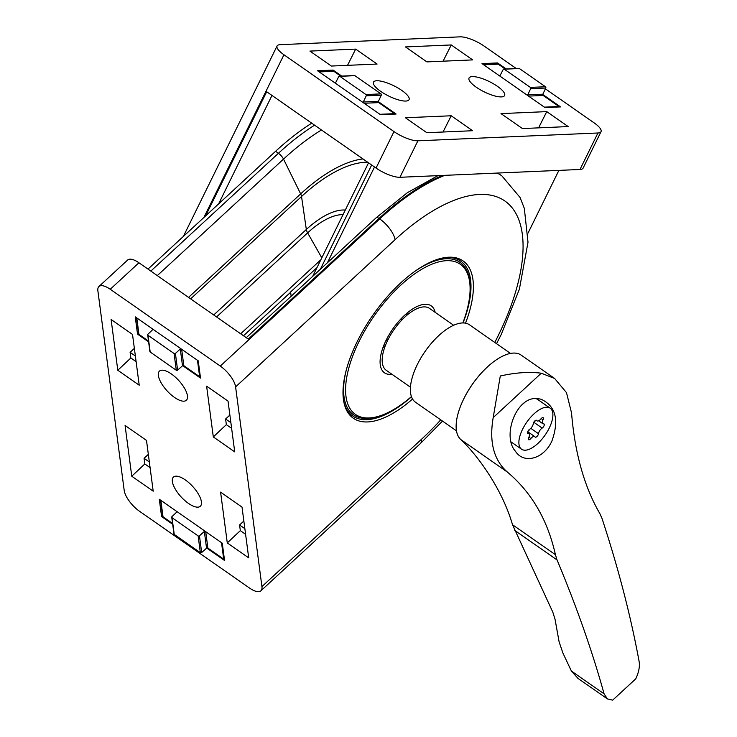 <?xml version="1.0" encoding="UTF-8"?>
<svg xmlns="http://www.w3.org/2000/svg" width="737" height="737" viewBox="0 0 737 737"><rect width="100%" height="100%" fill="white"/><g stroke="black" fill="none" stroke-linecap="round" stroke-linejoin="round"><path stroke-width="1.11" d="M451.247 44.948L405.479 46.938L426.898 61.89L472.666 59.9L451.247 44.948L443.084 61.189M355.685 49.103L309.927 51.093L331.346 66.044L377.114 64.055L355.685 49.103L347.523 65.335M388.04 339.573A18.876 8.457 -55.1 0 1 385.718 341.056M401.831 317.96A18.876 8.457 -55.1 0 1 401.25 320.65M545.371 88.836L594.151 122.895A18.876 5.472 -153.8 0 1 601.033 131.665L583.087 168.147A18.876 5.472 -153.8 0 1 579.991 169.473L399.942 177.295A18.876 5.472 -153.8 0 1 376.045 168.064L266.683 91.738L205.577 215.932M601.033 131.665A18.876 5.472 -153.8 0 1 597.937 132.992L417.897 140.813A18.876 5.472 -153.8 0 1 393.991 131.582L283.948 54.768A18.876 5.472 -153.8 0 1 277.066 45.998A18.876 5.472 -153.8 0 1 280.161 44.671L460.21 36.85A18.876 5.472 -153.8 0 1 484.108 46.072L516.25 68.513M401.831 90.448A19.825 5.739 26.2 0 0 373.484 82.157A19.825 5.739 26.2 0 0 388.74 96.059A19.825 5.739 26.2 0 0 409.063 99.661A19.825 5.739 26.2 0 0 401.831 90.448M497.392 86.293A19.825 5.739 26.2 0 0 469.045 78.002A19.825 5.739 26.2 0 0 484.292 91.904A19.825 5.739 26.2 0 0 504.615 95.506A19.825 5.739 26.2 0 0 497.392 86.293M506.181 68.946L497.567 62.94L482.007 63.612L544.984 107.574L560.553 106.902L542.754 94.483M341.728 76.095L333.115 70.079L317.546 70.761L380.532 114.723L396.101 114.042L378.302 101.623M546.753 111.619L500.994 113.609L522.413 128.56L568.181 126.571L546.753 111.619L538.59 127.86M451.201 115.773L405.433 117.754L426.861 132.715L472.62 130.725L451.201 115.773L443.038 132.006M558.886 170.385L528.079 233.003M327.375 262.814L374.516 167.004M333.115 70.079L332.59 71.203M497.567 62.94L497.042 64.055M384.631 347.542A21.235 9.507 -55.1 0 1 383.019 347.44M406.898 313.234A21.235 9.507 -55.1 0 1 407.543 314.708M391.937 374.267A40.83 18.278 -55.1 0 1 380.108 363.065A40.83 18.278 -55.1 0 1 420.569 305.109A40.83 18.278 -55.1 0 1 435.162 312.35M384.696 346.197A21.235 9.507 -55.1 0 1 383.397 346.427M406.078 313.934A21.235 9.507 -55.1 0 1 406.308 315.233M411.421 396.617A91.563 40.996 -55.1 0 1 379.315 416.073A91.563 40.996 -55.1 0 1 348.398 369.633A91.563 40.996 -55.1 0 1 415.797 273.077A91.563 40.996 -55.1 0 1 470.04 286.094A91.563 40.996 -55.1 0 1 462.854 322.935M411.486 396.801A94.4 42.267 -55.1 0 1 352.774 416.009A94.4 42.267 -55.1 0 1 343.626 400.882M443.49 257.83A94.4 42.267 -55.1 0 1 460.837 261.202A94.4 42.267 -55.1 0 1 463.048 322.935M379.315 416.073L377.832 416.534A92.982 41.631 -55.1 0 1 346.454 369.311M414.82 271.373A92.982 41.631 -55.1 0 1 469.966 284.546L470.04 286.094M612.677 700.15L635.755 678.851L612.677 700.15L607.371 698.897L604.1 693.867L571.378 671.029L562.893 652.991L559.107 641.844L555.044 619.292L552.824 612.18L512.519 524.744C502.348 489.479 478.147 455.89 461.003 439.703A51.922 23.243 -55.1 0 1 463.518 399.38A51.922 23.243 -55.1 0 1 483.408 370.886A51.922 23.243 -55.1 0 1 521.142 355.096L554.629 378.468L566.486 392.646L571.543 412.913C574.842 453.163 584.284 486.752 599.872 513.652L602.009 518.424C618.398 568.365 630.771 616.068 639.126 661.531C639.946 666.478 638.822 672.245 635.755 678.851M604.1 693.867C592.382 651.508 576.693 606.864 557.043 559.936L555.422 554.694C547.692 520.082 531.69 492.556 507.424 472.104C493.762 460.164 489.018 441.988 493.191 417.593L541.271 373.208L554.629 378.468M537.973 398.653C516.619 395.345 501.565 436.092 515.458 451.265C523.546 464.209 543.832 459.344 552.022 440.744C559.319 419.869 555.68 406.032 541.105 399.224L537.973 398.653M507.424 472.104L461.003 439.703M493.191 417.593L500.294 375.999C515.55 372.572 529.212 371.641 541.271 373.208M410.445 387.192L386.234 370.287A37.762 16.905 -55.1 0 1 393.982 329.651A37.762 16.905 -55.1 0 1 429.459 308.37L453.66 325.266M456.47 430.832L415.438 402.19A47.196 21.133 -55.1 0 1 425.12 351.392A47.196 21.133 -55.1 0 1 469.469 324.787L510.501 353.428M463.509 399.399A50.567 22.644 -55.1 0 1 483.417 370.868M571.378 671.029L577.955 678.362L607.371 698.897M552.787 413.107A25.012 11.202 -55.1 0 1 541.603 439.584A25.012 11.202 -55.1 0 1 521.566 449.22A25.012 11.202 -55.1 0 1 526.706 422.292A25.012 11.202 -55.1 0 1 550.207 408.197A25.012 11.202 -55.1 0 1 552.787 413.107M536.757 420.495A4.625 2.073 124.9 0 0 537.061 420.845A4.625 2.073 124.9 0 0 540.949 418.846A2.644 1.179 124.9 0 1 543.169 417.704A2.644 1.179 124.9 0 1 543.04 419.878A4.625 2.073 124.9 0 0 542.791 423.674A4.625 2.073 124.9 0 0 543.556 423.849A2.644 1.179 124.9 0 1 543.998 423.95A2.644 1.179 124.9 0 1 543.98 425.875A2.644 1.179 124.9 0 1 542.165 428.086A4.625 2.073 124.9 0 0 538.498 433.706A2.644 1.179 -55.1 0 1 537.116 436.322A2.644 1.179 -55.1 0 1 535.2 437.124A2.644 1.179 -55.1 0 1 535.025 436.921A4.625 2.073 124.9 0 0 534.712 436.562A4.625 2.073 124.9 0 0 530.824 438.561A2.644 1.179 124.9 0 1 528.604 439.703A2.644 1.179 124.9 0 1 528.742 437.538A4.625 2.073 124.9 0 0 528.982 433.734A4.625 2.073 124.9 0 0 528.217 433.559A2.644 1.179 124.9 0 1 527.775 433.457A2.644 1.179 124.9 0 1 527.793 431.541A2.644 1.179 124.9 0 1 529.608 429.321A4.625 2.073 124.9 0 0 533.275 423.701A2.644 1.179 124.9 0 1 534.657 421.085A2.644 1.179 124.9 0 1 536.573 420.293A2.644 1.179 124.9 0 1 536.757 420.495L536.324 420.191M521.335 405.359A25.012 11.202 -55.1 0 1 524.127 402.982M535.523 398.616A25.012 11.202 -55.1 0 1 537.743 399.5L550.207 408.197M533.726 422.384A4.625 2.073 124.9 0 1 533.864 422.292A2.644 1.179 124.9 0 0 535.513 420.412M527.959 431.2A2.644 1.179 124.9 0 0 529.746 429.229M227.282 542.902L248.701 557.854L242.012 507.093L220.593 492.141L227.282 542.902L240.326 530.631L239.58 524.974L243.846 521.041M213.306 436.921L234.725 451.873L228.037 401.112L206.618 386.16L213.306 436.921L226.351 424.65L225.605 418.994L229.88 415.06M98.905 286.546A18.876 7.425 47.3 0 1 110.246 289.263L220.289 366.077A18.876 7.425 47.3 0 1 235.6 386.897L261.93 586.588A18.876 7.425 47.3 0 1 260.898 590.798A18.876 7.425 47.3 0 1 249.567 588.08L139.514 511.266A18.876 7.425 47.3 0 1 124.203 490.446L97.874 290.756A18.876 7.425 47.3 0 1 98.905 286.546L127.602 260.06A18.876 7.425 47.3 0 1 138.943 262.777L248.295 339.103L379.021 218.428A4.717 1.861 -132.7 0 0 376.183 217.747L407.46 192.643L437.944 175.646M412.545 399.039A95.902 42.939 -55.1 0 1 351.807 417.059A95.902 42.939 -55.1 0 1 400.716 282.907A95.902 42.939 -55.1 0 1 461.482 259.931A95.902 42.939 -55.1 0 1 465.517 323.156M174.457 397.4A19.825 7.794 -132.7 0 0 186.36 400.246A19.825 7.794 -132.7 0 0 178.649 380.393A19.825 7.794 -132.7 0 0 159.468 371.116A19.825 7.794 -132.7 0 0 174.457 397.4M188.432 503.38A19.825 7.794 -132.7 0 0 200.335 506.227A19.825 7.794 -132.7 0 0 192.615 486.374A19.825 7.794 -132.7 0 0 173.444 477.097A19.825 7.794 -132.7 0 0 188.432 503.38M206.738 548.052L224.555 560.488L222.279 543.224L159.303 499.262L161.578 516.526L172.67 524.265M182.684 365.653L200.51 378.09L198.235 360.826L135.249 316.864L137.524 334.128L148.616 341.867M146.497 440.422L125.078 425.47L131.766 476.231L153.195 491.183L146.497 440.422M117.791 370.25L139.219 385.202L132.522 334.441L111.103 319.49L117.791 370.25L130.845 357.989L130.099 352.323L134.364 348.389M311.742 123.18A178.409 79.882 124.9 0 0 275.592 151.297L147.99 269.088M290.608 291.953L291.161 296.237L290.608 291.953L316.984 267.605M457.041 258.549A94.87 42.479 124.9 0 0 456.452 257.941M348.205 413.024A94.87 42.479 124.9 0 0 348.979 413.356M150.09 467.645L144.811 463.96L144.065 458.303L148.34 454.37M131.766 476.231L144.811 463.96M149.344 461.988L144.065 458.303M136.115 361.664L130.845 357.989M135.368 356.008L130.099 352.323M245.596 534.316L240.326 530.631M244.85 528.659L239.58 524.974M231.63 428.335L226.351 424.65M230.884 422.679L225.605 418.994M138.565 333.198L137.524 334.128M162.61 515.596L161.578 516.526M171.739 517.227A0.94 0.755 -7.5 0 0 172.034 517.696L174.245 534.426A0.94 0.755 -7.5 0 1 173.95 533.966L171.739 517.227A0.94 0.755 -7.5 0 1 171.97 516.637L176.687 512.132A0.94 0.755 -7.5 0 0 176.917 511.561M172.034 517.696L198.133 535.91A0.94 0.755 -7.5 0 0 199.451 535.817L204.352 531.441L206.553 548.181L201.662 552.547A0.94 0.755 -7.5 0 1 200.335 552.649L174.245 534.426M205.024 531.174A0.94 0.755 -7.5 0 0 204.352 531.441M160.574 500.156L162.711 516.296A0.94 0.755 -7.5 0 0 163.006 516.766L172.559 523.436M205.706 531.653L207.871 548.079A0.94 0.755 -7.5 0 0 206.553 548.181M207.871 548.079L223.698 559.125A0.94 0.755 -7.5 0 0 224.398 559.291M147.686 334.838A0.94 0.755 -7.5 0 0 147.99 335.298L150.191 352.028A0.94 0.755 -7.5 0 1 149.897 351.567L147.686 334.838A0.94 0.755 -7.5 0 1 147.925 334.239L152.633 329.734A0.94 0.755 -7.5 0 0 152.872 329.163M147.99 335.298L174.079 353.511A0.94 0.755 -7.5 0 0 175.406 353.419L180.298 349.043L182.5 365.782L177.608 370.149A0.94 0.755 -7.5 0 1 176.29 370.25L150.191 352.028M180.97 348.776A0.94 0.755 -7.5 0 0 180.298 349.043M136.529 317.758L138.657 333.898A0.94 0.755 -7.5 0 0 138.952 334.368L148.505 341.038M181.652 349.255L183.826 365.681A0.94 0.755 -7.5 0 0 182.5 365.782M183.826 365.681L199.644 376.727A0.94 0.755 -7.5 0 0 200.353 376.893M527.756 94.852L542.847 94.198L545.758 88.025A0.94 0.801 -92.5 0 0 545.463 86.745L519.364 68.523A0.94 0.801 -92.5 0 0 518.922 68.394L503.841 69.048A0.94 0.801 -92.5 0 1 504.274 69.186L530.373 87.399A0.94 0.801 -92.5 0 1 530.668 88.68L527.756 94.852A0.94 0.801 -92.5 0 0 527.674 95.497M503.841 69.048A0.94 0.801 -92.5 0 0 503.196 69.499L500.091 75.543A0.94 0.801 -92.5 0 1 499.668 75.939M559.3 106.957A0.94 0.801 -92.5 0 0 558.968 106.515L543.141 95.469A0.94 0.801 -92.5 0 1 542.847 94.198M505.204 68.992L498.276 64.156A0.94 0.801 -92.5 0 0 497.834 64.027L483.481 64.644M363.304 101.992L378.394 101.338L381.305 95.165A0.94 0.801 -92.5 0 0 381.001 93.885L354.912 75.671A0.94 0.801 -92.5 0 0 354.469 75.543L339.379 76.197A0.94 0.801 -92.5 0 1 339.821 76.326L365.921 94.539A0.94 0.801 -92.5 0 1 366.215 95.819L363.304 101.992A0.94 0.801 -92.5 0 0 363.221 102.636M339.379 76.197A0.94 0.801 -92.5 0 0 338.734 76.639L335.639 82.682A0.94 0.801 -92.5 0 1 335.215 83.088M394.848 114.097A0.94 0.801 -92.5 0 0 394.516 113.664L378.689 102.618A0.94 0.801 -92.5 0 1 378.394 101.338M340.752 76.132L333.824 71.296A0.94 0.801 -92.5 0 0 333.382 71.167L319.029 71.793M579.991 169.473L597.937 132.992M203.873 217.507L283.948 54.768M376.045 168.064L393.991 131.582M399.942 177.295L417.897 140.813M271.981 95.432L218.603 203.9M371.669 165.014L320.355 269.291M557.043 559.936L514.804 530.456M555.422 554.694L512.519 524.744M541.179 418.579L543.04 419.878M533.864 422.292L542.165 428.086M530.797 428.335L538.498 433.706M528.89 437.216L530.824 438.561M527.535 433.08L528.217 433.559M260.898 590.798L420.32 443.628A18.876 7.425 47.3 0 0 421.352 439.418L261.93 586.588M494.776 342.447A168.976 75.662 124.9 0 0 509.884 205.264A168.976 75.662 124.9 0 0 395.023 239.728L235.6 386.897M421.352 439.418A168.976 75.662 124.9 0 0 440.744 419.85M395.023 239.728A18.876 7.425 -132.7 0 0 379.712 218.907L220.289 366.077M138.943 262.777L110.246 289.263M444.77 175.342A187.852 84.11 124.9 0 0 379.712 218.907L379.021 218.428A187.852 84.11 124.9 0 1 442.651 175.434M314.588 125.17A178.409 79.882 124.9 0 0 278.439 153.287L275.592 151.297M343.055 214.624A68.053 30.475 124.9 0 0 307.633 232.874L321.793 257.821M345.312 210.045A72.687 32.548 124.9 0 0 306.334 229.483A9.443 3.713 -132.7 0 0 307.633 232.874L216.558 316.947M367.625 162.195A127.906 57.274 124.9 0 0 301.534 196.503A9.443 3.713 -132.7 0 0 300.65 193.895L283.515 159.091A7.075 2.782 -132.7 0 0 278.439 153.287L150.836 271.078M213.721 314.975L306.334 229.483L301.534 196.503L190.643 298.863M362.954 158.934A131.61 58.932 124.9 0 0 300.65 193.895L188.543 297.398M321.479 129.979A174.199 78.002 124.9 0 0 283.515 159.091L157.313 275.601M496.535 343.682L501.178 334.607L519.382 289.208L528.005 242.252L524.32 208.368L520.082 197.507L501.869 175.876A187.852 84.11 124.9 0 0 497.153 173.066M501.869 175.876L501.178 175.388A187.852 84.11 124.9 0 0 497.374 173.057M240.677 333.787L320.825 259.793M243.505 335.759L290.645 292.248M160.841 500.331L163.006 516.766M176.659 511.377L176.751 512.068M198.133 535.91L200.335 552.649M199.451 535.817L201.662 552.547M221.524 542.699L223.698 559.125M136.787 317.933L138.952 334.368M152.614 328.978L152.706 329.669M174.079 353.511L176.29 370.25M175.406 353.419L177.608 370.149M197.479 360.301L199.644 376.727M544.376 107.151L558.968 106.515M528.549 96.105L543.141 95.469M530.668 88.68L545.758 88.025M530.373 87.399L545.463 86.745M504.274 69.186L519.364 68.523M483.684 64.792L498.276 64.156M379.923 114.299L394.516 113.664M364.096 103.254L378.689 102.618M366.215 95.819L381.305 95.165M365.921 94.539L381.001 93.885M339.821 76.326L354.912 75.671M319.232 71.931L333.824 71.296M277.066 45.998L183.356 236.448M312.663 276.393L368.537 162.831M347.947 412.637L352.774 416.009M456.01 257.83L460.837 261.202M383.747 345.533L385.036 346.427M405.359 314.57L406.64 315.464M511.285 442.043L521.566 449.22M537.061 420.845L536.121 420.191M542.791 423.674L538.646 420.781M534.712 436.562L527.729 431.689M528.982 433.734L527.489 432.693M442.504 421.085L420.32 443.628M497.42 173.057L501.178 175.388M376.183 217.747L246.259 337.684"/></g></svg>
